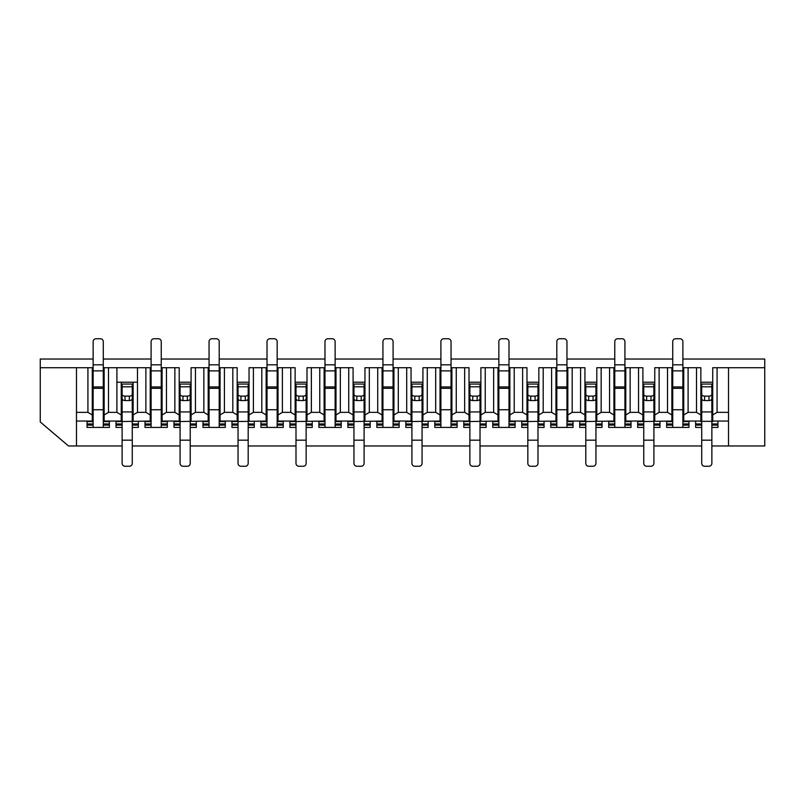 <?xml version="1.0" encoding="UTF-8"?>
<svg xmlns="http://www.w3.org/2000/svg" width="805" height="805" viewBox="0 0 805 805"><rect width="100%" height="100%" fill="white"/><g stroke="black" fill="none" stroke-linecap="round" stroke-linejoin="round"><path stroke-width="1.21" d="M150.233 382.214L151.099 382.214M161.242 382.214L162.107 382.214M179.213 382.214L191.087 382.214M208.193 382.214L209.059 382.214M219.202 382.214L220.067 382.214M237.173 382.214L249.047 382.214M266.153 382.214L267.019 382.214M277.162 382.214L278.027 382.214M295.133 382.214L307.007 382.214M324.113 382.214L324.978 382.214M335.122 382.214L335.987 382.214M353.093 382.214L364.967 382.214M382.073 382.214L382.939 382.214M393.082 382.214L393.947 382.214M411.053 382.214L422.927 382.214M440.033 382.214L440.899 382.214M451.042 382.214L451.907 382.214M469.013 382.214L480.887 382.214M497.993 382.214L498.859 382.214M509.002 382.214L509.867 382.214M526.973 382.214L538.847 382.214M555.953 382.214L556.819 382.214M566.962 382.214L567.827 382.214M584.933 382.214L596.807 382.214M613.913 382.214L614.779 382.214M624.922 382.214L625.787 382.214M642.893 382.214L654.767 382.214M671.873 382.214L672.739 382.214M682.882 382.214L683.747 382.214M700.853 382.214L712.727 382.214M717.074 367.724L717.074 412.351L712.727 414.957L712.727 367.724L764.75 367.724L764.75 359.03L682.882 359.03M672.739 359.03L624.922 359.03M614.779 359.03L566.962 359.03M556.819 359.03L509.002 359.03M498.859 359.03L451.042 359.03M440.899 359.03L393.082 359.03M382.939 359.03L335.122 359.03M324.978 359.03L277.162 359.03M267.019 359.03L219.202 359.03M209.059 359.03L161.242 359.03M151.099 359.03L103.282 359.03M93.139 359.03L40.25 359.03L40.25 367.724L92.273 367.724L92.273 414.957L87.926 412.351L87.926 367.724M92.273 382.214L93.139 382.214M103.282 382.214L104.147 382.214M700.853 367.724L700.853 414.957L696.506 412.351L696.506 367.724L700.853 367.724M682.882 409.745L672.739 409.745L672.739 388.302L682.882 388.302L682.882 421.629L688.969 421.629L683.747 421.045L700.853 421.045L700.853 414.957M700.853 421.045L700.853 421.629M712.727 414.957L712.727 421.045L728.525 421.045M712.727 421.629L712.727 421.045M700.853 421.337L712.727 421.337M672.739 409.745L672.739 427.425L682.882 427.425L682.882 425.1L688.969 425.1L688.969 427.425L682.882 427.425M624.922 409.745L614.779 409.745L614.779 388.302L624.922 388.302L624.922 421.629L631.009 421.629L625.787 421.045L642.893 421.045L637.671 421.629L671.873 421.045L666.651 421.629L672.739 421.629M614.779 409.745L614.779 427.425L624.922 427.425L624.922 425.1L631.009 425.1L631.009 427.425L624.922 427.425M566.962 409.745L556.819 409.745L556.819 388.302L566.962 388.302L566.962 421.629L573.049 421.629L567.827 421.045L584.933 421.045L579.711 421.629L613.913 421.045L608.691 421.629L614.779 421.629M556.819 409.745L556.819 427.425L566.962 427.425L566.962 425.1L573.049 425.1L573.049 427.425L566.962 427.425M509.002 409.745L498.859 409.745L498.859 388.302L509.002 388.302L509.002 421.629L515.089 421.629L509.867 421.045L526.973 421.045L521.751 421.629L555.953 421.045L550.731 421.629L556.819 421.629M498.859 409.745L498.859 427.425L509.002 427.425L509.002 425.1L515.089 425.1L515.089 427.425L509.002 427.425M451.042 409.745L440.899 409.745L440.899 388.302L451.042 388.302L451.042 421.629L457.129 421.629L451.907 421.045L469.013 421.045L463.791 421.629L497.993 421.045L492.771 421.629L498.859 421.629M440.899 409.745L440.899 427.425L451.042 427.425L451.042 425.1L457.129 425.1L457.129 427.425L451.042 427.425M393.082 409.745L382.939 409.745L382.939 388.302L393.082 388.302L393.082 421.629L399.169 421.629L393.947 421.045L411.053 421.045L405.831 421.629L440.033 421.045L434.811 421.629L440.899 421.629M382.939 409.745L382.939 427.425L393.082 427.425L393.082 425.1L399.169 425.1L399.169 427.425L393.082 427.425M335.122 409.745L324.978 409.745L324.978 388.302L335.122 388.302L335.122 421.629L341.209 421.629L335.987 421.045L353.093 421.045L347.871 421.629L382.073 421.045L376.851 421.629L382.939 421.629M324.978 409.745L324.978 427.425L335.122 427.425L335.122 425.1L341.209 425.1L341.209 427.425L335.122 427.425M277.162 409.745L267.019 409.745L267.019 388.302L277.162 388.302L277.162 421.629L283.249 421.629L278.027 421.045L295.133 421.045L289.911 421.629L324.113 421.045L318.891 421.629L324.978 421.629M267.019 409.745L267.019 427.425L277.162 427.425L277.162 425.1L283.249 425.1L283.249 427.425L277.162 427.425M219.202 409.745L209.059 409.745L209.059 388.302L219.202 388.302L219.202 421.629L225.289 421.629L220.067 421.045L237.173 421.045L231.951 421.629L266.153 421.045L260.931 421.629L267.019 421.629M209.059 409.745L209.059 427.425L219.202 427.425L219.202 425.1L225.289 425.1L225.289 427.425L219.202 427.425M161.242 409.745L151.099 409.745L151.099 388.302L161.242 388.302L161.242 421.629L167.329 421.629L162.107 421.045L179.213 421.045L173.991 421.629L208.193 421.045L202.971 421.629L209.059 421.629M151.099 409.745L151.099 427.425L161.242 427.425L161.242 425.1L167.329 425.1L167.329 427.425L161.242 427.425M103.282 409.745L93.139 409.745L93.139 388.302L103.282 388.302L103.282 421.629L109.369 421.629L104.147 421.045L121.253 421.045L116.031 421.629L150.233 421.045L145.011 421.629L151.099 421.629M93.139 409.745L93.139 427.425L103.282 427.425L103.282 425.1L109.369 425.1L109.369 427.425L103.282 427.425M76.475 421.045L92.273 421.045L87.051 421.629L93.139 421.629M728.525 367.724L728.525 445.97L711.862 445.97M701.719 445.97L653.902 445.97M643.759 445.97L595.942 445.97M585.798 445.97L537.981 445.97M527.838 445.97L480.022 445.97M469.879 445.97L422.062 445.97M411.919 445.97L364.101 445.97M353.959 445.97L306.142 445.97M295.999 445.97L248.181 445.97M238.039 445.97L190.222 445.97M180.079 445.97L132.262 445.97M122.119 445.97L76.475 445.97L76.475 367.724M688.094 412.351L683.747 414.957L683.747 367.724L688.094 367.724L688.094 412.351L696.506 412.351M688.094 367.724L696.506 367.724M683.747 414.957L683.747 421.045M717.074 412.351L728.525 412.351M671.873 367.724L671.873 414.957L667.526 412.351L667.526 367.724L671.873 367.724M671.873 421.045L671.873 414.957M659.114 412.351L654.767 414.957L654.767 367.724L659.114 367.724L659.114 412.351L667.526 412.351M659.114 367.724L667.526 367.724M654.767 414.957L654.767 421.045M642.893 367.724L642.893 414.957L638.546 412.351L638.546 367.724L642.893 367.724M642.893 421.045L642.893 414.957M630.134 412.351L625.787 414.957L625.787 367.724L630.134 367.724L630.134 412.351L638.546 412.351M630.134 367.724L638.546 367.724M625.787 414.957L625.787 421.045M613.913 367.724L613.913 414.957L609.566 412.351L609.566 367.724L613.913 367.724M613.913 421.045L613.913 414.957M601.154 412.351L596.807 414.957L596.807 367.724L601.154 367.724L601.154 412.351L609.566 412.351M601.154 367.724L609.566 367.724M596.807 414.957L596.807 421.045M584.933 367.724L584.933 414.957L580.586 412.351L580.586 367.724L584.933 367.724M584.933 421.045L584.933 414.957M572.174 412.351L567.827 414.957L567.827 367.724L572.174 367.724L572.174 412.351L580.586 412.351M572.174 367.724L580.586 367.724M567.827 414.957L567.827 421.045M555.953 367.724L555.953 414.957L551.606 412.351L551.606 367.724L555.953 367.724M555.953 421.045L555.953 414.957M543.194 412.351L538.847 414.957L538.847 367.724L543.194 367.724L543.194 412.351L551.606 412.351M543.194 367.724L551.606 367.724M538.847 414.957L538.847 421.045M526.973 367.724L526.973 414.957L522.626 412.351L522.626 367.724L526.973 367.724M526.973 421.045L526.973 414.957M514.214 412.351L509.867 414.957L509.867 367.724L514.214 367.724L514.214 412.351L522.626 412.351M514.214 367.724L522.626 367.724M509.867 414.957L509.867 421.045M497.993 367.724L497.993 414.957L493.646 412.351L493.646 367.724L497.993 367.724M497.993 421.045L497.993 414.957M485.234 412.351L480.887 414.957L480.887 367.724L485.234 367.724L485.234 412.351L493.646 412.351M485.234 367.724L493.646 367.724M480.887 414.957L480.887 421.045M469.013 367.724L469.013 414.957L464.666 412.351L464.666 367.724L469.013 367.724M469.013 421.045L469.013 414.957M456.254 412.351L451.907 414.957L451.907 367.724L456.254 367.724L456.254 412.351L464.666 412.351M456.254 367.724L464.666 367.724M451.907 414.957L451.907 421.045M440.033 367.724L440.033 414.957L435.686 412.351L435.686 367.724L440.033 367.724M440.033 421.045L440.033 414.957M427.274 412.351L422.927 414.957L422.927 367.724L427.274 367.724L427.274 412.351L435.686 412.351M427.274 367.724L435.686 367.724M422.927 414.957L422.927 421.045M411.053 367.724L411.053 414.957L406.706 412.351L406.706 367.724L411.053 367.724M411.053 421.045L411.053 414.957M398.294 412.351L393.947 414.957L393.947 367.724L398.294 367.724L398.294 412.351L406.706 412.351M398.294 367.724L406.706 367.724M393.947 414.957L393.947 421.045M382.073 367.724L382.073 414.957L377.726 412.351L377.726 367.724L382.073 367.724M382.073 421.045L382.073 414.957M369.314 412.351L364.967 414.957L364.967 367.724L369.314 367.724L369.314 412.351L377.726 412.351M369.314 367.724L377.726 367.724M364.967 414.957L364.967 421.045M353.093 367.724L353.093 414.957L348.746 412.351L348.746 367.724L353.093 367.724M353.093 421.045L353.093 414.957M340.334 412.351L335.987 414.957L335.987 367.724L340.334 367.724L340.334 412.351L348.746 412.351M340.334 367.724L348.746 367.724M335.987 414.957L335.987 421.045M324.113 367.724L324.113 414.957L319.766 412.351L319.766 367.724L324.113 367.724M324.113 421.045L324.113 414.957M311.354 412.351L307.007 414.957L307.007 367.724L311.354 367.724L311.354 412.351L319.766 412.351M311.354 367.724L319.766 367.724M307.007 414.957L307.007 421.045M295.133 367.724L295.133 414.957L290.786 412.351L290.786 367.724L295.133 367.724M295.133 421.045L295.133 414.957M282.374 412.351L278.027 414.957L278.027 367.724L282.374 367.724L282.374 412.351L290.786 412.351M282.374 367.724L290.786 367.724M278.027 414.957L278.027 421.045M266.153 367.724L266.153 414.957L261.806 412.351L261.806 367.724L266.153 367.724M266.153 421.045L266.153 414.957M253.394 412.351L249.047 414.957L249.047 367.724L253.394 367.724L253.394 412.351L261.806 412.351M253.394 367.724L261.806 367.724M249.047 414.957L249.047 421.045M237.173 367.724L237.173 414.957L232.826 412.351L232.826 367.724L237.173 367.724M237.173 421.045L237.173 414.957M224.414 412.351L220.067 414.957L220.067 367.724L224.414 367.724L224.414 412.351L232.826 412.351M224.414 367.724L232.826 367.724M220.067 414.957L220.067 421.045M208.193 367.724L208.193 414.957L203.846 412.351L203.846 367.724L208.193 367.724M208.193 421.045L208.193 414.957M195.434 412.351L191.087 414.957L191.087 367.724L195.434 367.724L195.434 412.351L203.846 412.351M195.434 367.724L203.846 367.724M191.087 414.957L191.087 421.045M179.213 367.724L179.213 414.957L174.866 412.351L174.866 367.724L179.213 367.724M179.213 421.045L179.213 414.957M166.454 412.351L162.107 414.957L162.107 367.724L166.454 367.724L166.454 412.351L174.866 412.351M166.454 367.724L174.866 367.724M162.107 414.957L162.107 421.045M150.233 367.724L150.233 414.957L145.886 412.351L145.886 367.724L150.233 367.724M150.233 421.045L150.233 414.957M108.494 367.724L108.494 412.351L104.147 414.957L104.147 367.724L137.474 367.724L137.474 412.351L145.886 412.351M137.474 367.724L145.886 367.724M137.474 412.351L133.127 414.957L133.127 421.045M121.253 382.214L121.253 414.957L116.906 412.351L116.906 367.724M121.253 421.045L121.253 414.957M133.127 414.957L133.127 382.214M108.494 412.351L116.906 412.351M104.147 414.957L104.147 421.045M92.273 421.045L92.273 414.957M76.475 412.351L87.926 412.351M764.75 367.724L764.75 445.97L728.525 445.97M76.475 445.97L68.505 445.97L40.25 421.971L40.25 367.724M137.474 382.214L116.906 382.214M93.139 388.302L93.139 370.874L103.282 370.874L103.282 341.642A2.898 2.898 0 0 0 100.384 338.744L96.037 338.744A2.898 2.898 0 0 0 93.139 341.642L93.139 370.874M103.282 388.302L103.282 370.874M93.139 427.425L87.051 427.425L87.051 425.1L93.139 425.1M103.282 421.629L103.282 425.1M103.282 423.943L109.369 423.943L109.369 425.1M109.369 423.943L109.369 421.629M87.051 421.629L87.051 425.1M93.139 423.943L87.051 423.943M267.019 388.302L267.019 370.874L277.162 370.874L277.162 341.642A2.898 2.898 0 0 0 274.264 338.744L269.917 338.744A2.898 2.898 0 0 0 267.019 341.642L267.019 370.874M277.162 388.302L277.162 370.874M267.019 427.425L260.931 427.425L260.931 425.1L267.019 425.1M277.162 421.629L277.162 425.1M277.162 423.943L283.249 423.943L283.249 425.1M283.249 423.943L283.249 421.629M260.931 421.629L260.931 425.1M267.019 423.943L260.931 423.943M469.879 440.174L480.022 440.174L480.022 463.358A2.898 2.898 0 0 1 477.124 466.256L472.776 466.256A2.898 2.898 0 0 1 469.879 463.358L469.879 391.22M469.879 394.259A2.898 1.872 -0 0 0 472.776 396.13L477.124 396.13L477.124 400.548L472.776 400.548A2.898 1.872 -0 0 1 469.879 398.676L469.879 386.803L480.022 386.803L480.022 384.055L469.879 384.055L469.879 386.803M477.124 400.548A2.898 1.872 -0 0 0 480.022 398.676L480.022 386.803M480.022 440.174L480.022 398.354M480.022 423.943L486.109 423.943L486.109 427.425L480.022 427.425M469.879 427.425L463.791 427.425L463.791 425.1L469.879 425.1M477.124 396.13A2.898 1.872 -0 0 0 480.022 394.259M480.022 425.1L486.109 425.1M486.109 423.943L486.109 421.629M463.791 421.629L463.791 425.1M469.879 423.943L463.791 423.943M295.999 440.174L306.142 440.174L306.142 463.358A2.898 2.898 0 0 1 303.244 466.256L298.897 466.256A2.898 2.898 0 0 1 295.999 463.358L295.999 391.22M295.999 394.259A2.898 1.872 -0 0 0 298.897 396.13L303.244 396.13L303.244 400.548L298.897 400.548A2.898 1.872 -0 0 1 295.999 398.676L295.999 386.803L306.142 386.803L306.142 384.055L295.999 384.055L295.999 386.803M303.244 400.548A2.898 1.872 -0 0 0 306.142 398.676L306.142 386.803M306.142 440.174L306.142 391.22M306.142 423.943L312.229 423.943L312.229 427.425L306.142 427.425M295.999 427.425L289.911 427.425L289.911 425.1L295.999 425.1M303.244 396.13A2.898 1.872 -0 0 0 306.142 394.259M306.142 425.1L312.229 425.1M312.229 423.943L312.229 421.629M289.911 421.629L289.911 425.1M295.999 423.943L289.911 423.943M382.939 388.302L382.939 370.874L393.082 370.874L393.082 341.642A2.898 2.898 0 0 0 390.184 338.744L385.837 338.744A2.898 2.898 0 0 0 382.939 341.642L382.939 370.874M393.082 388.302L393.082 370.874M382.939 427.425L376.851 427.425L376.851 425.1L382.939 425.1M393.082 421.629L393.082 425.1M393.082 423.943L399.169 423.943L399.169 425.1M399.169 423.943L399.169 421.629M376.851 421.629L376.851 425.1M382.939 423.943L376.851 423.943M672.739 388.302L672.739 370.874L682.882 370.874L682.882 341.642A2.898 2.898 0 0 0 679.984 338.744L675.637 338.744A2.898 2.898 0 0 0 672.739 341.642L672.739 370.874M682.882 388.302L682.882 370.874M672.739 427.425L666.651 427.425L666.651 425.1L672.739 425.1M682.882 421.629L682.882 425.1M682.882 423.943L688.969 423.943L688.969 425.1M688.969 423.943L688.969 421.629M666.651 421.629L666.651 425.1M672.739 423.943L666.651 423.943M643.759 440.174L653.902 440.174L653.902 463.358A2.898 2.898 0 0 1 651.004 466.256L646.657 466.256A2.898 2.898 0 0 1 643.759 463.358L643.759 398.354M643.759 394.259A2.898 1.872 -0 0 0 646.657 396.13L651.004 396.13L651.004 400.548L646.657 400.548A2.898 1.872 -0 0 1 643.759 398.676L643.759 386.803L653.902 386.803L653.902 384.055L643.759 384.055L643.759 386.803M651.004 400.548A2.898 1.872 -0 0 0 653.902 398.676L653.902 386.803M653.902 440.174L653.902 398.354M653.902 423.943L659.989 423.943L659.989 427.425L653.902 427.425M643.759 427.425L637.671 427.425L637.671 425.1L643.759 425.1M651.004 396.13A2.898 1.872 -0 0 0 653.902 394.259M653.902 425.1L659.989 425.1M659.989 423.943L659.989 421.629M637.671 421.629L637.671 425.1M643.759 423.943L637.671 423.943M701.719 440.174L711.862 440.174L711.862 463.358A2.898 2.898 0 0 1 708.963 466.256L704.617 466.256A2.898 2.898 0 0 1 701.719 463.358L701.719 398.354M701.719 394.259A2.898 1.872 -0 0 0 704.617 396.13L708.963 396.13L708.963 400.548L704.617 400.548A2.898 1.872 -0 0 1 701.719 398.676L701.719 386.803L711.862 386.803L711.862 384.055L701.719 384.055L701.719 386.803M708.963 400.548A2.898 1.872 -0 0 0 711.862 398.676L711.862 386.803M711.862 440.174L711.862 398.354M711.862 423.943L717.949 423.943L717.949 427.425L711.862 427.425M701.719 427.425L695.631 427.425L695.631 425.1L701.719 425.1M708.963 396.13A2.898 1.872 -0 0 0 711.862 394.259M711.862 425.1L717.949 425.1M717.949 423.943L717.949 421.629M695.631 421.629L695.631 425.1M701.719 423.943L695.631 423.943M411.919 440.174L422.062 440.174L422.062 463.358A2.898 2.898 0 0 1 419.164 466.256L414.817 466.256A2.898 2.898 0 0 1 411.919 463.358L411.919 391.22M411.919 394.259A2.898 1.872 -0 0 0 414.817 396.13L419.164 396.13L419.164 400.548L414.817 400.548A2.898 1.872 -0 0 1 411.919 398.676L411.919 386.803L422.062 386.803L422.062 384.055L411.919 384.055L411.919 386.803M419.164 400.548A2.898 1.872 -0 0 0 422.062 398.676L422.062 386.803M422.062 440.174L422.062 398.354M422.062 423.943L428.149 423.943L428.149 427.425L422.062 427.425M411.919 427.425L405.831 427.425L405.831 425.1L411.919 425.1M419.164 396.13A2.898 1.872 -0 0 0 422.062 394.259M422.062 425.1L428.149 425.1M428.149 423.943L428.149 421.629M405.831 421.629L405.831 425.1M411.919 423.943L405.831 423.943M353.959 440.174L364.101 440.174L364.101 463.358A2.898 2.898 0 0 1 361.204 466.256L356.857 466.256A2.898 2.898 0 0 1 353.959 463.358L353.959 391.22M353.959 394.259A2.898 1.872 -0 0 0 356.857 396.13L361.204 396.13L361.204 400.548L356.857 400.548A2.898 1.872 -0 0 1 353.959 398.676L353.959 386.803L364.101 386.803L364.101 384.055L353.959 384.055L353.959 386.803M361.204 400.548A2.898 1.872 -0 0 0 364.101 398.676L364.101 386.803M364.101 440.174L364.101 391.22M364.101 423.943L370.189 423.943L370.189 427.425L364.101 427.425M353.959 427.425L347.871 427.425L347.871 425.1L353.959 425.1M361.204 396.13A2.898 1.872 -0 0 0 364.101 394.259M364.101 425.1L370.189 425.1M370.189 423.943L370.189 421.629M347.871 421.629L347.871 425.1M353.959 423.943L347.871 423.943M324.978 388.302L324.978 370.874L335.122 370.874L335.122 341.642A2.898 2.898 0 0 0 332.224 338.744L327.877 338.744A2.898 2.898 0 0 0 324.978 341.642L324.978 370.874M335.122 388.302L335.122 370.874M324.978 427.425L318.891 427.425L318.891 425.1L324.978 425.1M335.122 421.629L335.122 425.1M335.122 423.943L341.209 423.943L341.209 425.1M341.209 423.943L341.209 421.629M318.891 421.629L318.891 425.1M324.978 423.943L318.891 423.943M556.819 388.302L556.819 370.874L566.962 370.874L566.962 341.642A2.898 2.898 0 0 0 564.063 338.744L559.717 338.744A2.898 2.898 0 0 0 556.819 341.642L556.819 370.874M566.962 388.302L566.962 370.874M556.819 427.425L550.731 427.425L550.731 425.1L556.819 425.1M566.962 421.629L566.962 425.1M566.962 423.943L573.049 423.943L573.049 425.1M573.049 423.943L573.049 421.629M550.731 421.629L550.731 425.1M556.819 423.943L550.731 423.943M585.798 440.174L595.942 440.174L595.942 463.358A2.898 2.898 0 0 1 593.044 466.256L588.697 466.256A2.898 2.898 0 0 1 585.798 463.358L585.798 398.354M585.798 394.259A2.898 1.872 -0 0 0 588.697 396.13L593.044 396.13L593.044 400.548L588.697 400.548A2.898 1.872 -0 0 1 585.798 398.676L585.798 386.803L595.942 386.803L595.942 384.055L585.798 384.055L585.798 386.803M593.044 400.548A2.898 1.872 -0 0 0 595.942 398.676L595.942 386.803M595.942 440.174L595.942 391.22M595.942 423.943L602.029 423.943L602.029 427.425L595.942 427.425M585.798 427.425L579.711 427.425L579.711 425.1L585.798 425.1M593.044 396.13A2.898 1.872 -0 0 0 595.942 394.259M595.942 425.1L602.029 425.1M602.029 423.943L602.029 421.629M579.711 421.629L579.711 425.1M585.798 423.943L579.711 423.943M614.779 388.302L614.779 370.874L624.922 370.874L624.922 341.642A2.898 2.898 0 0 0 622.024 338.744L617.677 338.744A2.898 2.898 0 0 0 614.779 341.642L614.779 370.874M624.922 388.302L624.922 370.874M614.779 427.425L608.691 427.425L608.691 425.1L614.779 425.1M624.922 421.629L624.922 425.1M624.922 423.943L631.009 423.943L631.009 425.1M631.009 423.943L631.009 421.629M608.691 421.629L608.691 425.1M614.779 423.943L608.691 423.943M122.119 440.174L132.262 440.174L132.262 463.358A2.898 2.898 0 0 1 129.364 466.256L125.017 466.256A2.898 2.898 0 0 1 122.119 463.358L122.119 391.22M122.119 394.259A2.898 1.872 -0 0 0 125.017 396.13L129.364 396.13L129.364 400.548L125.017 400.548A2.898 1.872 -0 0 1 122.119 398.676L122.119 386.803L132.262 386.803L132.262 384.055L122.119 384.055L122.119 386.803M129.364 400.548A2.898 1.872 -0 0 0 132.262 398.676L132.262 386.803M132.262 440.174L132.262 391.22M132.262 423.943L138.349 423.943L138.349 427.425L132.262 427.425M122.119 427.425L116.031 427.425L116.031 425.1L122.119 425.1M129.364 396.13A2.898 1.872 -0 0 0 132.262 394.259M132.262 425.1L138.349 425.1M138.349 423.943L138.349 421.629M116.031 421.629L116.031 425.1M122.119 423.943L116.031 423.943M527.838 440.174L537.981 440.174L537.981 463.358A2.898 2.898 0 0 1 535.084 466.256L530.737 466.256A2.898 2.898 0 0 1 527.838 463.358L527.838 398.354M527.838 394.259A2.898 1.872 -0 0 0 530.737 396.13L535.084 396.13L535.084 400.548L530.737 400.548A2.898 1.872 -0 0 1 527.838 398.676L527.838 386.803L537.981 386.803L537.981 384.055L527.838 384.055L527.838 386.803M535.084 400.548A2.898 1.872 -0 0 0 537.981 398.676L537.981 386.803M537.981 440.174L537.981 391.22M537.981 423.943L544.069 423.943L544.069 427.425L537.981 427.425M527.838 427.425L521.751 427.425L521.751 425.1L527.838 425.1M535.084 396.13A2.898 1.872 -0 0 0 537.981 394.259M537.981 425.1L544.069 425.1M544.069 423.943L544.069 421.629M521.751 421.629L521.751 425.1M527.838 423.943L521.751 423.943M440.899 388.302L440.899 370.874L451.042 370.874L451.042 341.642A2.898 2.898 0 0 0 448.144 338.744L443.797 338.744A2.898 2.898 0 0 0 440.899 341.642L440.899 370.874M451.042 388.302L451.042 370.874M440.899 427.425L434.811 427.425L434.811 425.1L440.899 425.1M451.042 421.629L451.042 425.1M451.042 423.943L457.129 423.943L457.129 425.1M457.129 423.943L457.129 421.629M434.811 421.629L434.811 425.1M440.899 423.943L434.811 423.943M498.859 388.302L498.859 370.874L509.002 370.874L509.002 341.642A2.898 2.898 0 0 0 506.103 338.744L501.757 338.744A2.898 2.898 0 0 0 498.859 341.642L498.859 370.874M509.002 388.302L509.002 370.874M498.859 427.425L492.771 427.425L492.771 425.1L498.859 425.1M509.002 421.629L509.002 425.1M509.002 423.943L515.089 423.943L515.089 425.1M515.089 423.943L515.089 421.629M492.771 421.629L492.771 425.1M498.859 423.943L492.771 423.943M151.099 388.302L151.099 370.874L161.242 370.874L161.242 341.642A2.898 2.898 0 0 0 158.344 338.744L153.996 338.744A2.898 2.898 0 0 0 151.099 341.642L151.099 370.874M161.242 388.302L161.242 370.874M151.099 427.425L145.011 427.425L145.011 425.1L151.099 425.1M161.242 421.629L161.242 425.1M161.242 423.943L167.329 423.943L167.329 425.1M167.329 423.943L167.329 421.629M145.011 421.629L145.011 425.1M151.099 423.943L145.011 423.943M238.039 440.174L248.181 440.174L248.181 463.358A2.898 2.898 0 0 1 245.284 466.256L240.937 466.256A2.898 2.898 0 0 1 238.039 463.358L238.039 391.22M238.039 394.259A2.898 1.872 -0 0 0 240.937 396.13L245.284 396.13L245.284 400.548L240.937 400.548A2.898 1.872 -0 0 1 238.039 398.676L238.039 386.803L248.181 386.803L248.181 384.055L238.039 384.055L238.039 386.803M245.284 400.548A2.898 1.872 -0 0 0 248.181 398.676L248.181 386.803M248.181 440.174L248.181 391.22M248.181 423.943L254.269 423.943L254.269 427.425L248.181 427.425M238.039 427.425L231.951 427.425L231.951 425.1L238.039 425.1M245.284 396.13A2.898 1.872 -0 0 0 248.181 394.259M248.181 425.1L254.269 425.1M254.269 423.943L254.269 421.629M231.951 421.629L231.951 425.1M238.039 423.943L231.951 423.943M209.059 388.302L209.059 370.874L219.202 370.874L219.202 341.642A2.898 2.898 0 0 0 216.304 338.744L211.957 338.744A2.898 2.898 0 0 0 209.059 341.642L209.059 370.874M219.202 388.302L219.202 370.874M209.059 427.425L202.971 427.425L202.971 425.1L209.059 425.1M219.202 421.629L219.202 425.1M219.202 423.943L225.289 423.943L225.289 425.1M225.289 423.943L225.289 421.629M202.971 421.629L202.971 425.1M209.059 423.943L202.971 423.943M180.079 440.174L190.222 440.174L190.222 463.358A2.898 2.898 0 0 1 187.324 466.256L182.977 466.256A2.898 2.898 0 0 1 180.079 463.358L180.079 391.22M180.079 394.259A2.898 1.872 -0 0 0 182.977 396.13L187.324 396.13L187.324 400.548L182.977 400.548A2.898 1.872 -0 0 1 180.079 398.676L180.079 386.803L190.222 386.803L190.222 384.055L180.079 384.055L180.079 386.803M187.324 400.548A2.898 1.872 -0 0 0 190.222 398.676L190.222 386.803M190.222 440.174L190.222 391.22M190.222 423.943L196.309 423.943L196.309 427.425L190.222 427.425M180.079 427.425L173.991 427.425L173.991 425.1L180.079 425.1M187.324 396.13A2.898 1.872 -0 0 0 190.222 394.259M190.222 425.1L196.309 425.1M196.309 423.943L196.309 421.629M173.991 421.629L173.991 425.1M180.079 423.943L173.991 423.943M103.282 364.826L93.139 364.826M103.282 386.943L93.139 386.943M277.162 364.826L267.019 364.826M277.162 386.943L267.019 386.943M472.776 400.548L472.776 396.13M469.879 411.949L480.022 411.949M469.879 400.196L471.076 400.196M478.824 400.196L480.022 400.196M298.897 400.548L298.897 396.13M295.999 411.949L306.142 411.949M295.999 400.196L297.196 400.196M304.944 400.196L306.142 400.196M393.082 364.826L382.939 364.826M393.082 386.943L382.939 386.943M682.882 364.826L672.739 364.826M682.882 386.943L672.739 386.943M646.657 400.548L646.657 396.13M643.759 411.949L653.902 411.949M643.759 400.196L644.956 400.196M652.704 400.196L653.902 400.196M704.617 400.548L704.617 396.13M701.719 411.949L711.862 411.949M701.719 400.196L702.916 400.196M710.664 400.196L711.862 400.196M414.817 400.548L414.817 396.13M411.919 411.949L422.062 411.949M411.919 400.196L413.116 400.196M420.864 400.196L422.062 400.196M356.857 400.548L356.857 396.13M353.959 411.949L364.101 411.949M353.959 400.196L355.156 400.196M362.904 400.196L364.101 400.196M335.122 364.826L324.978 364.826M335.122 386.943L324.978 386.943M566.962 364.826L556.819 364.826M566.962 386.943L556.819 386.943M588.697 400.548L588.697 396.13M585.798 411.949L595.942 411.949M585.798 400.196L586.996 400.196M594.744 400.196L595.942 400.196M624.922 364.826L614.779 364.826M624.922 386.943L614.779 386.943M125.017 400.548L125.017 396.13M122.119 411.949L132.262 411.949M122.119 400.196L123.316 400.196M131.064 400.196L132.262 400.196M530.737 400.548L530.737 396.13M527.838 411.949L537.981 411.949M527.838 400.196L529.036 400.196M536.784 400.196L537.981 400.196M451.042 364.826L440.899 364.826M451.042 386.943L440.899 386.943M509.002 364.826L498.859 364.826M509.002 386.943L498.859 386.943M161.242 364.826L151.099 364.826M161.242 386.943L151.099 386.943M240.937 400.548L240.937 396.13M238.039 411.949L248.181 411.949M238.039 400.196L239.236 400.196M246.984 400.196L248.181 400.196M219.202 364.826L209.059 364.826M219.202 386.943L209.059 386.943M182.977 400.548L182.977 396.13M180.079 411.949L190.222 411.949M180.079 400.196L181.276 400.196M189.024 400.196L190.222 400.196"/></g></svg>
